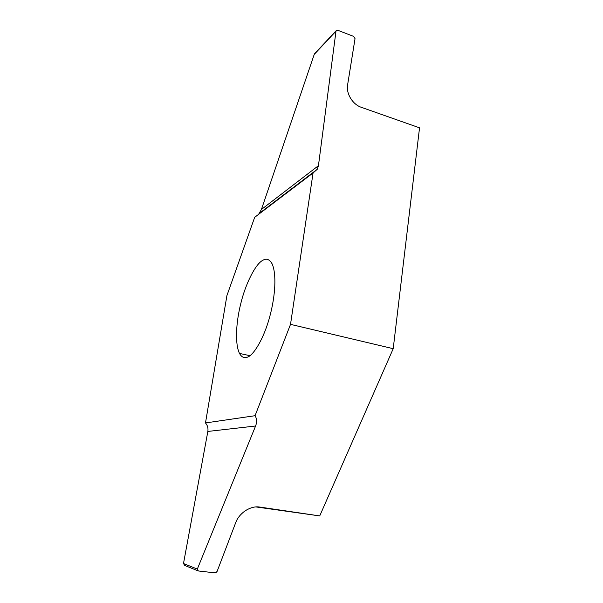 <?xml version="1.0" encoding="UTF-8"?>
<svg xmlns="http://www.w3.org/2000/svg" width="603" height="603" viewBox="0 0 603 603"><rect width="100%" height="100%" fill="white"/><g stroke="black" fill="none" stroke-linecap="round" stroke-linejoin="round"><path stroke-width="0.9" d="M247.019 357.278C244.049 358.34 241.539 357.051 239.489 353.418C234.801 343.868 236.059 322.53 240.62 304.259C245.391 283.915 255.506 264.167 262.471 260.519C266.255 258.024 269.466 259.139 272.119 263.865C276.649 273.935 275.367 295.613 269.993 315.746C264.295 337.891 253.411 355.958 247.019 357.278M205.487 422.944L255.061 415.708L290.518 324.354L313.063 172.971L254.677 217.321L226.909 295.613L205.487 422.944C207.568 425.379 208.352 428.213 207.847 431.439L183.493 563.549L197.324 569.066L198.327 570.958L214.811 572.842L216.032 572.571L217.125 571.35L235.796 522.417C237.348 518.173 240.386 514.374 244.893 511.012C250.162 507.643 255.046 506.316 259.539 507.033L319.726 515.919L393.209 348.692L419.537 127.828L361.318 107.311C352.642 104.47 345.986 93.616 347.607 84.88L355.031 38.645L353.675 36.414L337.755 30.263L336.037 30.821L318.437 165.697L317.246 169.292L313.063 172.971M319.726 515.919L255.876 506.919M197.618 570.672L184.797 565.478L183.493 563.549M255.061 415.708C256.893 418.678 257.066 422.108 255.589 426.004L197.324 569.066M258.589 214.351L261.408 209.482L314.246 54.383L315.188 53.087M290.518 324.354L393.209 348.692M255.589 426.004L207.847 431.439M335.901 31.273L314.246 54.383M261.408 209.482L318.437 165.697M239.489 353.418L249.928 355.695M314.525 53.788L336.037 30.821M317.246 169.292L259.456 213.266"/></g></svg>
